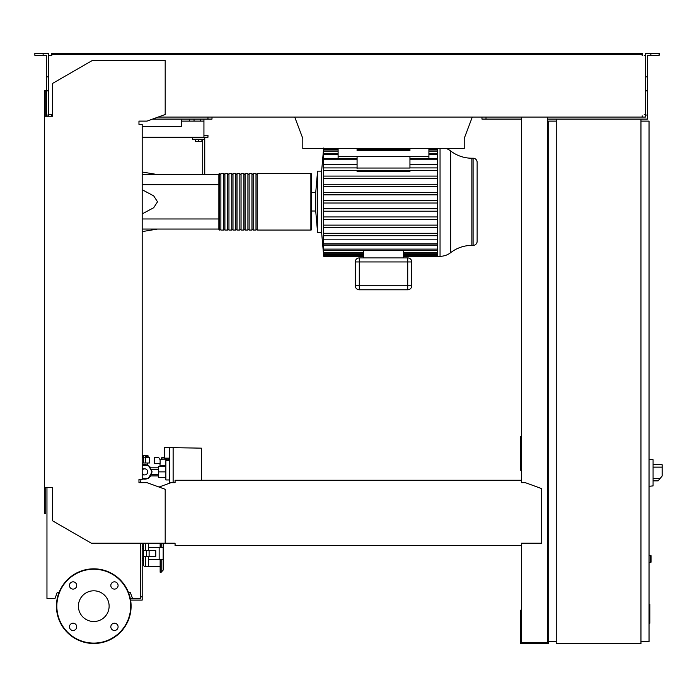 <?xml version="1.0" encoding="UTF-8"?>
<svg xmlns="http://www.w3.org/2000/svg" width="697" height="697" viewBox="0 0 697 697"><rect width="100%" height="100%" fill="white"/><g stroke="black" fill="none" stroke-linecap="round" stroke-linejoin="round"><path stroke-width="1.05" d="M649.038 604.438L649.839 604.438L649.839 618.37L649.038 618.37M649.839 616.697L649.038 616.697M649.839 618.37L649.839 623.205L649.038 623.205M649.839 623.205L649.038 623.501M142.188 470.153A3.023 3.023 0 0 1 147.703 471.878A3.023 3.023 0 0 1 142.188 473.611M142.188 465.422L148.4 465.422L152.129 471.878L148.4 478.342L142.188 478.342M169.493 483.239L169.493 447.666L164.248 447.666L164.248 458.164L169.493 458.164M165.86 477.332L158.393 477.332L158.393 466.432L165.86 466.432M165.86 471.878L158.393 471.878M169.493 460.586L165.86 460.586L165.86 479.954L169.493 479.954M201.773 480.259L201.372 478.944M201.372 480.259L201.372 448.162L173.126 447.666L173.126 482.672M169.493 447.666L173.126 447.666M160.005 463.409L160.005 465.422L165.86 465.422M160.127 463.409L154.359 463.409L154.359 457.755L158.846 457.755L160.127 459.776L160.127 463.409M168.36 460.586L169.415 458.164M160.127 459.776L168.36 459.776M145.682 456.953L148.705 456.953L149.515 457.755L145.682 457.755M143.66 457.824L143.66 463L145.682 463L145.682 455.402L143.66 455.402L143.66 457.824L145.682 457.824M142.188 457.755L143.66 457.755M142.188 456.953L143.66 456.953M142.188 463L143.66 463M145.682 463L149.515 463L149.515 457.755M150.709 475.92A7.266 7.266 0 0 1 148.6 477.994M147.999 478.342A7.266 7.266 0 0 1 142.188 478.708M144.671 464.62L147.703 465.282L147.703 463M147.938 456.953L147.938 455.333L143.042 455.333L143.042 456.953M143.042 455.333L142.188 455.333M146.3 455.333L146.3 456.953M143.512 464.716L142.536 464.943M142.188 465.056A7.266 7.266 0 0 1 147.999 465.422M148.6 465.77A7.266 7.266 0 0 1 150.709 467.844M149.803 475.92L158.393 475.92M149.803 467.844L158.393 467.844M161.216 466.432L161.216 465.422M166.81 458.164L166.81 459.776M165.529 458.164L165.529 459.776M164.248 457.755L162.967 457.755L162.967 459.776M162.967 457.755L161.678 457.755L161.678 459.776M653.072 482.882L653.072 462.703M653.272 480.86L658.09 480.86L662.15 476.016L662.15 464.716L653.272 464.716M649.038 459.271L653.072 459.698L653.072 485.887L649.038 486.306M649.038 555.317L651.05 555.718L651.05 562.174L649.038 562.575M640.961 119.091L640.961 643.688L556.223 643.688L556.223 119.091L647.417 119.091L647.417 115.057L645.405 115.057L645.405 53.312L650.85 53.312L650.85 55.333L647.417 55.333L647.417 115.057M556.223 121.104L548.147 121.104L548.147 641.667L556.223 641.667M640.961 641.667L649.038 641.667L649.038 121.104L640.961 121.104M132.508 598.479L130.295 598.479A37.324 37.324 0 0 0 128.475 592.433L130.304 592.433L132.508 598.479L140.576 598.479L140.576 543.207M130.6 600.1A37.324 37.324 0 0 1 93.764 643.488A37.324 37.324 0 0 0 131.097 606.155A37.324 37.324 0 0 0 93.764 568.83A37.324 37.324 0 0 0 56.44 606.155A37.324 37.324 0 0 0 93.764 643.488A37.324 37.324 0 0 0 130.6 600.1L142.188 600.1L142.188 543.207M140.576 596.867L142.188 596.867M302.803 147.337L302.803 138.459L294.726 117.07M472.287 117.07L464.211 138.459L464.211 147.337M302.803 138.459L302.803 148.548L464.211 148.548L464.211 138.459M203.933 119.091L203.933 121.104L181.333 121.104L181.333 119.091M200.701 119.091L200.701 121.104M194.045 119.091L194.045 121.104M189.61 119.091L189.61 121.104M203.933 121.104L203.933 135.227L207.967 135.227L207.967 137.248L203.933 137.248L203.933 135.227M142.188 126.349L181.333 126.349L181.333 121.104M203.933 137.248L142.188 137.248M446.411 148.548A17.303 17.303 0 0 1 450.663 150.97A34.606 34.606 0 0 0 471.869 158.228L471.869 245.396L473.089 245.396A4.034 4.034 0 0 0 477.131 241.362L477.131 162.27A4.034 4.034 0 0 0 473.089 158.228L473.089 245.396M450.663 150.97L450.663 252.662A34.606 34.606 0 0 1 471.869 245.396M450.663 252.662A17.303 17.303 0 0 1 440.051 256.296L440.051 148.548M437.585 148.548L437.585 256.296L403.685 256.296M310.871 173.57L310.871 230.062L257.202 230.062L257.202 173.57L310.871 173.57A0.81 0.81 0 0 1 311.681 174.372L311.681 192.616L315.715 192.616L317.588 171.148L321.622 171.148L321.622 232.484L323.713 256.296L363.329 256.296M317.588 171.148L317.588 232.484L321.622 232.484M315.715 192.616L315.715 211.017L317.588 232.484M437.585 200.605L323.608 200.605L323.713 201.816L323.696 168.003M323.608 148.548L323.591 149.175C323.73 147.616 323.748 147.616 323.617 149.175L323.574 151.118C323.722 149.559 323.748 149.559 323.635 151.118L323.556 154.525C323.704 152.965 323.739 152.965 323.652 154.525L323.539 159.752C323.687 158.193 323.73 158.193 323.669 159.752L323.356 167.916M323.539 159.752C323.687 158.193 323.73 158.193 323.669 159.752L357.073 159.752M323.356 154.525L323.556 154.525C323.704 152.965 323.739 152.965 323.652 154.525L338.106 154.525M323.574 151.118C323.722 149.559 323.748 149.559 323.635 151.118L338.106 151.118M323.591 149.175C323.73 147.616 323.748 147.616 323.617 149.175L338.106 149.175M437.585 178.51L323.556 178.51L323.652 176.088L437.585 176.088M437.585 186.683L323.574 186.683L323.635 184.261L437.585 184.261M437.585 194.855L323.591 194.855L323.617 192.433L437.585 192.433M338.106 148.548L338.106 156.616L409.941 156.616L409.941 168.038L357.073 168.038M357.073 156.616L357.073 168.526M409.941 170.338L409.941 171.514L357.073 171.514L357.073 170.338M409.941 156.616L428.908 156.616L428.908 158.663M338.106 156.616L338.106 158.541M437.585 170.338L323.539 170.338M357.073 167.916L323.669 167.916M437.585 167.916L409.941 167.916M357.073 164.457L323.356 164.457M437.585 164.457L409.941 164.457M407.719 257.907L407.719 261.941L411.753 261.941L411.753 285.753L407.719 285.753L407.719 289.786A4.034 4.034 0 0 0 411.753 285.753L411.753 261.941A4.034 4.034 0 0 0 407.719 257.907L359.295 257.907A4.034 4.034 0 0 0 355.261 261.941L355.261 285.753A4.034 4.034 0 0 0 359.295 289.786L407.719 289.786L359.295 289.786L359.295 285.753L355.261 285.753A4.034 4.034 0 0 0 359.295 289.786A4.034 4.034 0 0 1 355.261 285.753M363.329 250.319L363.329 257.907M403.685 250.319L403.685 257.907M323.643 255.085L323.608 255.085C323.739 256.644 323.739 256.644 323.608 255.085L323.399 252.244M323.591 254.449C323.73 256.008 323.748 256.008 323.617 254.449C323.748 256.008 323.73 256.008 323.591 254.449L323.356 252.244M437.585 249.108L323.652 249.108C323.739 250.667 323.704 250.667 323.556 249.108L323.556 249.099C323.704 250.667 323.739 250.667 323.652 249.108L323.356 245.205L437.585 245.205M363.329 254.449L323.617 254.449L323.478 251.373M323.356 251.373L323.574 252.514C323.722 254.074 323.748 254.074 323.635 252.514L323.356 249.099M323.574 252.514C323.722 254.074 323.748 254.074 323.635 252.514L363.329 252.514M437.585 203.027L323.356 203.027L323.687 209.44M437.585 208.778L323.591 208.778L323.356 211.2L323.356 239.167L437.585 239.167M323.539 243.872C323.687 245.431 323.73 245.431 323.669 243.872C323.73 245.431 323.687 245.431 323.539 243.872L323.356 241.232L323.356 245.205M437.585 243.872L323.669 243.872L323.356 239.167M323.356 233.286L323.669 235.708L437.585 235.708M437.585 225.122L323.556 225.122L323.652 227.536L437.585 227.536M437.585 216.95L323.574 216.95L323.356 219.372M323.608 203.027L323.713 201.816M437.585 233.286L323.539 233.286M437.585 219.372L323.635 219.372M437.585 211.2L323.617 211.2M437.585 158.428L428.908 158.428M338.106 158.428L323.356 158.428M409.941 148.548L409.941 150.561L357.073 150.561L357.073 148.548M428.908 148.548L428.908 156.616M218.867 174.572L218.867 229.252A0.81 0.81 0 0 0 219.668 230.062L219.668 173.57A0.81 0.81 0 0 0 218.867 174.372L142.188 174.572M310.871 230.062A0.81 0.81 0 0 0 311.681 229.252L311.681 174.372M315.715 211.017L311.681 211.017L311.681 229.252M220.879 174.372L219.668 174.372M220.879 229.252L219.668 229.252M255.991 230.062L253.168 230.062L253.168 173.57L255.991 173.57L255.991 230.062M251.957 230.062L249.125 230.062L249.125 173.57L251.957 173.57L251.957 230.062M247.914 230.062L245.091 230.062L245.091 173.57L247.914 173.57L247.914 230.062M243.88 230.062L241.057 230.062L241.057 173.57L243.88 173.57L243.88 230.062M239.846 230.062L237.024 230.062L237.024 173.57L239.846 173.57L239.846 230.062M235.813 230.062L232.99 230.062L232.99 173.57L235.813 173.57L235.813 230.062M231.779 230.062L228.956 230.062L228.956 173.57L231.779 173.57L231.779 230.062M227.745 230.062L224.913 230.062L224.913 173.57L227.745 173.57L227.745 230.062M223.702 230.062L220.879 230.062L220.879 173.57L223.702 173.57L223.702 230.062M224.913 174.372L223.702 174.372M224.913 229.252L223.702 229.252M228.956 174.372L227.745 174.372M228.956 229.252L227.745 229.252M232.99 174.372L231.779 174.372M232.99 229.252L231.779 229.252M237.024 174.372L235.813 174.372M237.024 229.252L235.813 229.252M241.057 174.372L239.846 174.372M241.057 229.252L239.846 229.252M245.091 174.372L243.88 174.372M245.091 229.252L243.88 229.252M249.125 174.372L247.914 174.372M249.125 229.252L247.914 229.252M253.168 174.372L251.957 174.372M253.168 229.252L251.957 229.252M257.202 174.372L255.991 174.372M257.202 229.252L255.991 229.252M142.188 213.883L153.697 207.741L157.522 201.816L153.697 195.883L142.188 189.741M195.456 139.269L195.456 141.604L201.912 141.604L201.912 139.269M198.689 139.269L198.689 141.604M204.744 174.572L204.744 139.269L192.633 139.269L192.633 137.248M204.744 139.269L204.744 137.248M202.722 139.269L202.722 174.572M218.867 229.052L142.188 229.052M142.188 184.661L218.867 184.661L218.867 218.963L142.188 218.963M160.144 566.609L148.644 566.609L148.644 559.552L163.176 559.552L163.176 562.584M161.155 559.552L161.155 572.254L163.176 570.085L163.176 543.207L163.176 547.441L148.644 547.441L148.644 543.207L148.644 550.674M149.106 556.319L155.806 556.319L155.806 550.674L143.599 550.674L143.599 556.319L149.106 556.319L149.106 550.674M146.414 550.674L146.414 556.319M160.144 543.207L160.144 547.441M159.143 547.441L159.143 559.552M148.644 556.319L148.644 566.609L145.42 566.609A2.021 2.021 0 0 1 143.399 564.596L143.399 543.207M161.155 572.254L160.144 572.254L160.144 559.552M142.188 558.341L143.399 558.341L143.399 546.64L142.188 546.64M143.399 558.341L143.399 560.362L142.188 560.362M143.399 548.652L142.188 548.652M109.124 606.155A15.351 15.351 0 0 1 93.764 621.515A15.351 15.351 0 0 1 78.412 606.155A15.351 15.351 0 0 1 93.764 590.803A15.351 15.351 0 0 1 109.124 606.155M110.823 626.847A3.633 3.633 0 0 1 114.456 623.214A3.633 3.633 0 0 1 118.089 626.847A3.633 3.633 0 0 1 114.456 630.48A3.633 3.633 0 0 1 110.823 626.847M73.08 623.214A3.633 3.633 0 0 1 76.714 626.847A3.633 3.633 0 0 1 73.08 630.48A3.633 3.633 0 0 1 69.447 626.847A3.633 3.633 0 0 1 73.08 623.214M76.714 585.471A3.633 3.633 0 0 1 73.08 589.104A3.633 3.633 0 0 1 69.447 585.471A3.633 3.633 0 0 1 73.08 581.838A3.633 3.633 0 0 1 76.714 585.471M114.456 589.104A3.633 3.633 0 0 1 110.823 585.471A3.633 3.633 0 0 1 114.456 581.838A3.633 3.633 0 0 1 118.089 585.471A3.633 3.633 0 0 1 114.456 589.104M175.078 543.677L175.078 545.629L521.312 545.629L521.312 543.677M140.576 482.672L140.977 479.449M140.977 124.336L138.964 124.336L138.964 121.104L147.032 121.104L165.189 114.5L165.189 60.578L92.152 60.578L52.606 83.405L52.606 116.26L44.538 116.26L44.538 513.349L45.749 513.349L45.749 487.517L46.96 487.517L46.96 598.479L55.028 598.479L57.232 592.433L59.053 592.433M49.783 114.648L51.796 114.648L51.796 116.26L48.572 116.26L48.572 76.862L46.551 76.862L46.551 116.26L45.749 116.26L45.749 90.436L44.538 90.436L44.538 116.26M521.312 481.461L521.312 482.672L521.312 481.461M521.312 480.259L175.078 480.259L175.078 482.672L171.044 482.672L159.038 487.046M175.078 480.259L175.078 482.672M521.312 543.207L541.691 543.207L541.691 488.623L525.346 482.672L521.312 482.672M44.538 487.517L52.606 487.517L52.606 520.842L91.342 543.207L175.078 543.207M165.189 543.207L165.189 489.285L147.032 482.672L138.964 482.672L138.964 479.449L142.188 479.449L142.188 124.336L138.964 124.336L138.964 121.104M43.127 55.333L43.127 53.312L34.85 53.312L34.85 55.333L46.551 55.333L46.551 76.862M152.573 119.091L212.001 119.091L212.001 117.07M207.967 119.091L207.967 117.07M46.551 115.057L48.572 115.057M46.551 90.845L48.572 90.845L48.572 53.312L43.127 53.312M645.405 115.057L645.405 117.07L642.172 117.07L642.172 115.859M548.147 436.67L547.345 436.67M521.513 436.67L520.311 436.67L520.311 470.17L521.513 470.17M521.513 441.114L520.311 441.114M547.345 467.338L548.147 467.338M547.345 441.114L548.147 441.114M521.513 117.07L521.513 482.672M521.513 543.207L521.513 642.477L547.345 642.477L547.345 117.07M548.556 641.667L548.556 643.688L520.311 643.688L520.311 610.197L521.513 610.197M547.345 613.02L548.147 613.02M547.345 639.254L548.147 639.254M521.513 639.254L520.311 639.254M521.513 119.091L481.967 119.091L481.967 117.07M556.223 119.091L547.345 119.091M645.405 114.648L644.194 114.648M644.194 55.734L645.405 55.734M51.796 54.523L57.851 54.523L57.851 53.312L51.796 53.312L51.796 55.734L49.783 55.734M158.123 117.07L642.172 117.07M642.172 55.734L642.172 54.523L57.851 54.523M48.572 55.734L51.796 55.734M51.796 115.859L51.796 114.648L48.572 114.648M57.851 53.312L636.126 53.312L636.126 54.523M636.126 53.312L642.172 53.312L642.172 54.523M650.85 53.312L659.127 53.312L659.127 55.333L650.85 55.333M486.009 119.091L486.009 117.07M647.417 90.845L645.405 90.845M647.417 76.862L645.405 76.862M649.839 611.417L649.038 611.417M649.839 606.111L649.038 606.111M660.12 478.438L653.272 478.438M653.272 467.138L662.15 467.138M650.649 555.317L650.649 562.575M437.585 159.752L409.941 159.752M355.261 261.941L359.295 261.941L359.295 257.907M359.295 285.753L359.295 261.941L407.719 261.941L407.719 285.753L359.295 285.753M437.585 254.449L403.685 254.449M437.585 252.514L403.685 252.514M437.585 151.118L428.908 151.118M437.585 149.175L428.908 149.175M409.941 149.175L357.073 149.175M437.585 154.525L428.908 154.525M162.549 543.207A2.021 1.655 0 0 1 163.176 544.409M161.155 543.207L161.155 547.441M145.42 556.319L145.42 566.609M145.42 543.207L145.42 550.674M130.295 598.479A37.324 37.324 0 0 0 128.475 592.433M93.764 643.087A36.924 36.924 0 0 1 56.84 606.155A36.924 36.924 0 0 1 93.764 569.231A36.924 36.924 0 0 1 130.688 606.155A36.924 36.924 0 0 1 93.764 643.087M131.097 606.155A37.324 37.324 0 0 0 93.764 568.83M142.188 468.854L144.671 468.854M142.188 474.91L144.671 474.91M158.393 474.3L150.726 474.3M158.393 469.464L150.726 469.464M321.622 171.148L323.6 148.548M471.869 158.228L473.089 158.228M323.687 158.541L357.073 158.541M409.941 158.541L437.585 158.541M437.585 255.66L403.685 255.66M363.329 255.66L323.704 255.66M437.585 253.725L403.685 253.725M363.329 253.725L323.704 253.725M437.585 245.083L323.687 245.083M437.585 250.319L323.696 250.319M323.704 149.907L338.106 149.907M357.073 149.907L409.941 149.907M428.908 149.907L437.585 149.907M323.696 153.314L338.106 153.314M428.908 153.314L437.585 153.314M437.585 256.296L440.051 256.296M157.522 174.572L142.188 172.02M157.522 229.052L142.188 231.604"/></g></svg>
